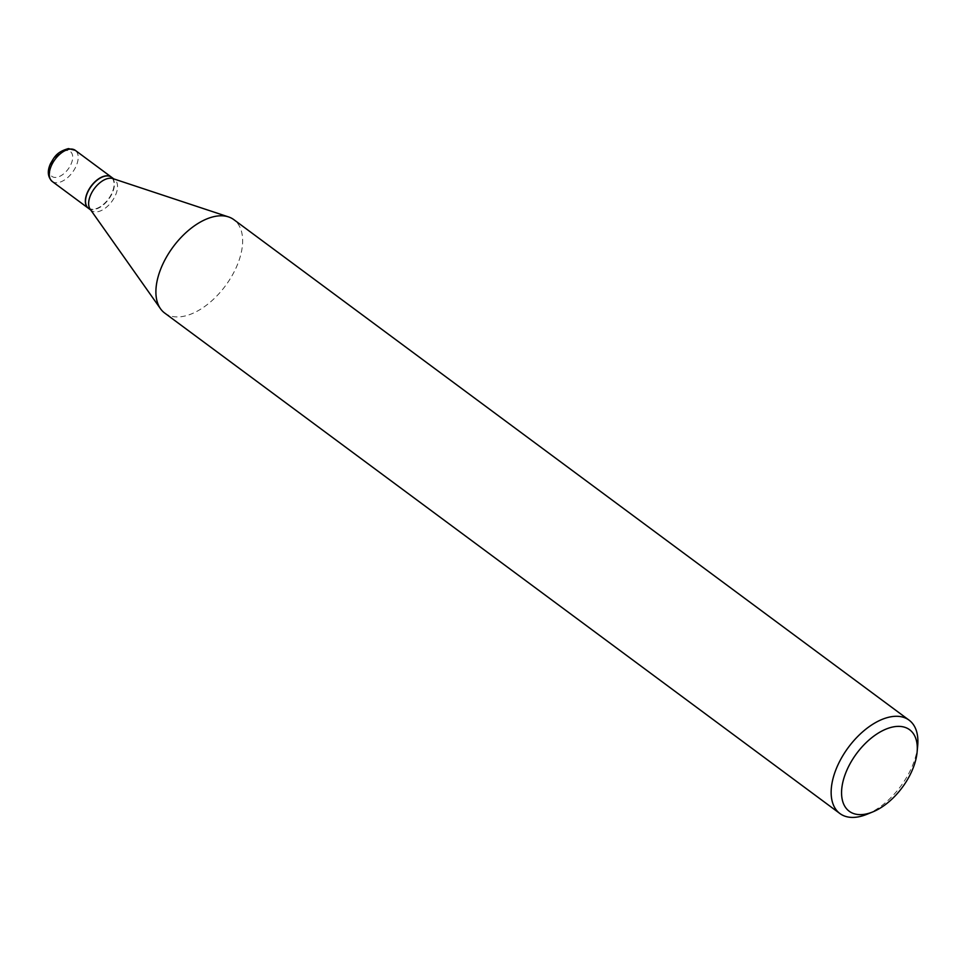 <?xml version="1.0" encoding="UTF-8"?>
<svg xmlns="http://www.w3.org/2000/svg" width="966" height="966" viewBox="0 0 966 966"><rect width="100%" height="100%" fill="white"/><g stroke="black" fill="none" stroke-linecap="round" stroke-linejoin="round"><path stroke-width="0.72" stroke-dasharray="4.83 3.62" d="M88.365 208.245A19.356 10.855 126.5 0 0 93.424 209.429A19.356 10.855 126.5 0 0 110.909 195.41A19.356 10.855 126.5 0 0 111.416 177.14M88.449 208.306A19.356 10.855 126.5 0 0 112.937 191.534A19.356 10.855 126.5 0 0 111.501 177.201M90.164 209.175A19.356 10.855 126.5 0 0 91.553 210.612A19.356 10.855 126.5 0 0 116.053 193.84A19.356 10.855 126.5 0 0 114.616 179.495A19.356 10.855 126.5 0 0 112.841 178.589M85.6 199.708A19.115 10.711 126.5 0 0 95.96 208.716A19.115 10.711 126.5 0 0 112.611 191.425A19.115 10.711 126.5 0 0 102.456 176.971M866.768 814.35A58.105 32.578 126.5 0 0 913.45 763.225A58.105 32.578 126.5 0 0 917.7 745.643M164.679 313.044A58.105 32.578 126.5 0 0 238.204 262.716A58.105 32.578 126.5 0 0 233.881 219.68M66.256 150.551A15.468 8.67 126.5 0 0 50.787 164.945A15.468 8.67 126.5 0 0 56.052 177.406A15.468 8.67 126.5 0 0 71.52 163A15.468 8.67 126.5 0 0 66.256 150.551M52.212 181.451A19.356 10.855 126.5 0 0 57.356 182.695A19.356 10.855 126.5 0 0 74.889 168.591A19.356 10.855 126.5 0 0 75.263 150.334M113.819 178.915L114.616 179.495M90.756 210.02L91.553 210.612"/><path stroke-width="1.45" d="M111.416 177.14A19.356 10.855 126.5 0 0 111.344 177.08A19.356 10.855 126.5 0 0 106.188 175.824A19.356 10.855 126.5 0 0 88.667 189.928A19.356 10.855 126.5 0 0 88.28 208.185A19.356 10.855 126.5 0 0 88.365 208.245M113.819 178.915L111.501 177.201A19.356 10.855 126.5 0 0 102.553 176.923A19.356 10.855 126.5 0 0 87 193.961A19.356 10.855 126.5 0 0 85.588 199.817A19.356 10.855 126.5 0 0 88.449 208.306L90.756 210.02M917.12 751.983L917.7 745.643A58.105 32.578 126.5 0 0 909.115 720.177L233.881 219.68A58.105 32.578 126.5 0 0 228.556 216.927L112.841 178.589A19.356 10.855 126.5 0 0 90.116 196.267A19.356 10.855 126.5 0 0 90.164 209.175L160.501 308.746A58.105 32.578 126.5 0 0 164.679 313.044L839.913 813.541A58.105 32.578 126.5 0 0 866.768 814.35L872.66 811.959A50.727 28.437 126.5 0 0 913.413 767.318A50.727 28.437 126.5 0 0 917.12 751.983A50.727 28.437 126.5 0 0 889.771 727.772A50.727 28.437 126.5 0 0 845.443 773.681A50.727 28.437 126.5 0 0 872.66 811.959M102.456 176.971A19.115 10.711 126.5 0 0 102.36 177.007A19.115 10.711 126.5 0 0 87 193.828A19.115 10.711 126.5 0 0 85.6 199.612A19.115 10.711 126.5 0 0 85.6 199.708M909.115 720.177A58.105 32.578 126.5 0 0 835.59 770.506A58.105 32.578 126.5 0 0 839.913 813.541M228.556 216.927A58.105 32.578 126.5 0 0 160.344 269.997A58.105 32.578 126.5 0 0 160.501 308.746M70.12 149.09A19.356 10.855 126.5 0 0 52.599 163.194A19.356 10.855 126.5 0 0 52.212 181.451C47.612 176.935 47.093 170.897 50.655 163.351C54.036 157.905 56.1 151.988 68.477 148.595L75.263 150.334A19.356 10.855 126.5 0 0 70.12 149.09M52.212 181.451L88.28 208.185M75.263 150.334L111.344 177.08"/></g></svg>
